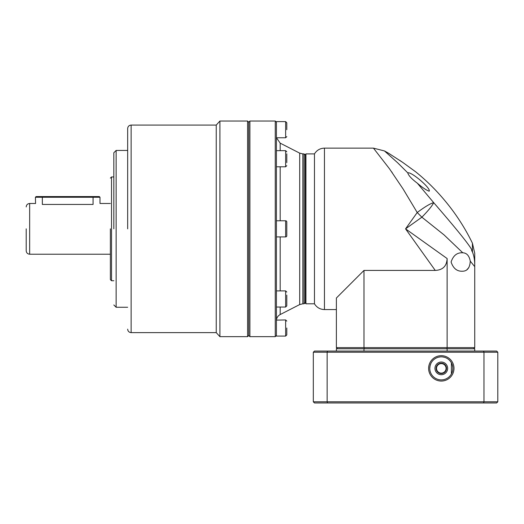 <?xml version="1.0" encoding="UTF-8"?>
<svg xmlns="http://www.w3.org/2000/svg" width="524" height="524" viewBox="0 0 524 524"><rect width="100%" height="100%" fill="white"/><g stroke="black" fill="none" stroke-linecap="round" stroke-linejoin="round"><path stroke-width="0.79" d="M363.984 270.423L363.984 347.615L336.375 347.615L336.375 298.032L363.984 270.423L435.254 270.423L405.556 228.85L417.215 212.528L403.08 188.954L389.529 168.846L373.442 148.135L324.448 148.135C320.092 148.279 316.765 150.205 314.466 153.899L314.466 303.796C316.765 307.496 320.092 309.422 324.448 309.566L336.375 309.566M305.931 303.796L305.237 303.108L305.237 154.593L305.931 153.899L305.931 303.796L314.466 303.796M471.587 250.505L472.425 251.88L472.419 243.175A207.55 207.55 0 0 0 444.738 200.489A207.55 207.55 0 0 0 444.444 200.135A207.55 207.55 0 0 0 444.149 199.782A207.55 207.55 0 0 0 415.617 171.774L402.943 162.551L388.716 153.322A207.55 207.55 0 0 0 384.478 150.951L397.762 162.892L407.803 172.907L408.255 172.743C413.023 172.913 431.114 188.535 429.189 191.195C426.339 190.205 422.383 187.54 417.327 183.19L433.689 202.65C430.335 203.522 424.846 206.816 417.215 212.528L421.879 217.191L405.556 228.85L447.129 258.548C446.769 266.087 442.813 270.043 435.254 270.423M472.419 243.175L474.737 253.256L474.737 264.64C474.672 259.799 473.899 255.542 472.425 251.88C473.414 250.013 460.504 233.599 433.689 202.65C432.307 205.703 428.37 210.55 421.879 217.191L444.064 234.909L462.784 252.791C466.727 252.941 469.229 255.732 470.277 261.162C469.871 267.921 467.205 271.275 462.279 271.222C456.941 271.412 453.214 268.34 451.092 262.013C453.181 255.679 456.915 252.601 462.279 252.778L462.784 252.791M391.605 171.774L392.279 172.743M413.79 240.378L417.307 245.304M364.304 348.768L363.984 347.615L447.129 347.615L447.129 258.548M407.803 172.907C408.465 175.488 411.641 178.92 417.327 183.19M446.808 348.768L447.129 347.615L474.737 347.615L474.737 266.644L470.277 261.162M336.375 347.615L337.528 348.768M466.733 269.893L468.895 267.515M402.943 162.551L399.524 160.226M474.737 264.6L474.737 266.644M473.585 348.768L474.737 347.615M441.3 363.178A5.188 5.188 0 0 0 436.112 368.372A5.188 5.188 0 0 0 441.3 373.56A5.188 5.188 0 0 0 446.494 368.372A5.188 5.188 0 0 0 441.3 363.178M441.3 363.604A4.768 4.768 0 0 0 436.531 368.372A4.768 4.768 0 0 0 441.3 373.134A4.768 4.768 0 0 0 446.068 368.372A4.768 4.768 0 0 0 441.3 363.604M441.3 374.712A6.34 6.34 0 0 1 434.959 368.372A6.34 6.34 0 0 1 441.3 362.025A6.34 6.34 0 0 1 447.64 368.372A6.34 6.34 0 0 1 441.3 374.712M452.815 368.935L452.815 367.802M451.406 362.811L451.406 373.926M436.584 378.891L435.765 378.485M430.073 365.745L430.885 363.427M433.924 359.51L435.392 358.468M435.955 358.154L437.658 357.427M440.383 379.861A11.528 11.528 0 0 0 452.828 368.372A11.528 11.528 0 0 0 440.376 356.877L438.261 357.244M276.41 166.802L285.639 166.802L285.639 150.657L276.41 150.657L276.41 137.046L276.456 137.76L285.639 137.76L285.639 121.614L286.792 122.767M276.41 158.733L276.41 161.595M276.41 225.569L276.436 226.99M286.792 129.69L286.792 122.767L286.792 129.69M286.792 162.591L286.792 153.84C286.792 151.246 286.792 151.246 286.792 153.84L286.792 154.875M286.792 235.767A1.153 1.153 0 0 1 285.639 236.92L285.639 220.781A1.153 1.153 0 0 1 286.792 221.934L286.792 235.767M286.792 302.826L286.792 303.861C286.792 306.448 286.792 306.448 286.792 303.861L286.792 295.11M286.792 328.011L286.792 334.928L286.792 328.011M248.743 228.85L248.743 122.19L247.59 121.037L247.59 336.663L248.743 335.504L248.743 228.85M249.896 228.85L249.896 121.037L248.743 122.19L248.743 335.504L249.896 336.663L249.896 228.85M276.41 335.504L275.257 336.663L275.257 121.037L249.896 121.037M276.436 320.118L285.639 319.941L285.639 336.087L276.41 336.087L276.41 121.614L285.639 121.614M276.456 319.941L276.41 307.038L285.639 307.038L285.639 290.899L286.792 292.051M276.41 291.423L276.43 292.038M276.436 292.189L276.456 293.224M305.237 302.643L304.084 303.796L304.084 153.899L302.852 153.899L302.852 303.796L299.695 304.562L299.695 153.139L302.852 153.899M286.792 303.861L286.792 305.885L285.639 307.038M127.666 228.85L127.666 128.531L127.666 228.85M113.832 228.85L113.832 152.746L113.832 228.85M110.374 228.85L110.374 279.587L110.374 228.85M26.2 228.85L26.2 250.76L26.2 228.85M216.242 125.072L131.131 125.072L131.131 332.622L216.242 332.622L216.242 125.072L219.916 121.037L247.59 121.037M216.242 332.622L219.916 336.663L219.916 121.037M110.374 203.482L99.999 203.482L99.999 197.253L93.076 197.253L93.076 204.445C102.003 203.397 102.003 203.397 93.076 204.445L42.346 204.445C33.418 203.397 33.418 203.397 42.346 204.445L42.346 197.253L35.422 197.253L35.56 203.522M99.999 197.253L99.305 196.566L93.076 196.566L93.076 197.253L42.346 197.253L42.346 196.566L36.117 196.566L35.422 197.253M93.076 196.566L42.346 196.566M441.3 356.837A11.528 11.528 0 0 0 429.772 368.372A11.528 11.528 0 0 0 441.3 379.9M441.3 381.053A12.681 12.681 0 0 1 428.619 368.372A12.681 12.681 0 0 1 441.3 355.685A12.681 12.681 0 0 1 453.987 368.372A12.681 12.681 0 0 1 441.3 381.053M452.756 367.036L452.186 364.56M451.747 363.486L450.647 361.612M444.359 357.25L442.413 356.89M436.164 358.043L435.143 358.619M433.243 360.126L432.385 361.056M430.99 363.211L430.466 364.429M430.086 365.7L429.772 368.372M327.566 351.073L314.466 351.073L313.313 352.226L327.14 352.226L327.566 351.073L496.647 351.073L497.8 352.226L497.8 401.81L496.647 402.963L483.547 402.963L483.973 401.81L483.973 352.226L483.547 351.073M497.8 401.81L327.14 401.81L327.566 402.963L314.466 402.963L313.313 401.81L327.14 401.81L327.14 352.226L497.8 352.226M474.737 351.073L474.737 348.768L447.129 348.768L447.129 351.073M363.984 351.073L363.984 348.768L447.129 348.768M363.984 348.768L336.375 348.768L336.375 351.073M313.313 401.81L313.313 352.226M327.566 402.963L483.547 402.963M324.448 148.135L324.448 309.566M299.695 153.139L280.176 143.144L280.176 150.657M280.176 166.802L280.176 220.781M280.176 236.92L280.176 290.899M280.176 307.038L280.176 314.557C277.772 315.9 276.515 317.957 276.41 320.714M127.666 150.44L116.138 150.44L116.138 307.261L113.832 304.948M113.832 176.961L111.527 176.961L111.527 280.74L110.374 279.587M35.422 203.482L29.658 203.482L29.658 254.219C27.562 254.009 26.41 252.856 26.2 250.76M305.931 153.899L314.466 153.899M444.738 200.489L444.149 199.782M373.442 148.135L384.478 150.951M280.176 143.144L276.456 137.76M285.639 137.76L286.792 136.607M285.639 166.802L286.792 165.65M285.639 319.941L286.792 321.094M276.41 122.19L275.257 121.037M276.41 220.781L285.639 220.781M276.41 290.899L285.639 290.899M305.237 155.052L304.084 153.899M275.257 336.663L249.896 336.663M276.41 236.92L285.639 236.92M299.695 304.562L280.176 314.557M285.639 150.657L286.792 151.809M285.639 336.087L286.792 334.928M304.084 303.796L302.852 303.796M131.131 332.622C129.028 332.419 127.876 331.266 127.666 329.164M131.131 125.072C129.028 125.282 127.876 126.435 127.666 128.531M219.916 336.663L247.59 336.663M116.138 307.261L127.666 307.261M116.138 150.44L113.832 152.746M111.527 280.74L113.832 280.74M111.527 176.961L110.374 178.114M29.658 254.219L110.374 254.219M29.658 203.482C27.562 203.692 26.41 204.845 26.2 206.941"/></g></svg>
